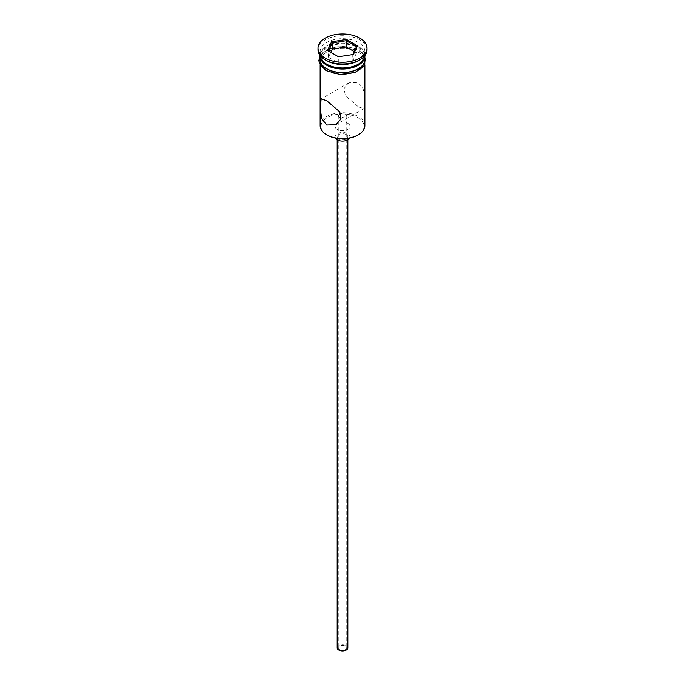 <?xml version="1.0" encoding="UTF-8"?>
<svg xmlns="http://www.w3.org/2000/svg" width="685" height="685" viewBox="0 0 685 685"><rect width="100%" height="100%" fill="white"/><g stroke="black" fill="none" stroke-linecap="round" stroke-linejoin="round"><path stroke-width="0.51" stroke-dasharray="3.42 2.57" d="M327.293 135.125A21.509 12.416 180 0 1 327.293 117.572A21.509 12.416 180 0 1 357.707 117.572A21.509 12.416 180 0 1 357.707 135.125M364.857 125.655A22.357 12.904 0 0 0 358.306 116.527A22.357 12.904 0 0 0 333.946 113.727A22.357 12.904 0 0 0 320.143 125.655M339.486 649.645A4.256 2.457 180 0 1 338.244 647.907A4.256 2.457 180 0 1 340.873 645.638A4.256 2.457 180 0 1 345.514 646.169A4.256 2.457 180 0 1 346.756 647.907A4.256 2.457 180 0 1 344.127 650.185A4.256 2.457 180 0 1 339.486 649.645M341.104 118.145L346.756 115.671L345.514 114.181L340.513 113.282M337.174 647.907A5.326 3.074 180 0 1 340.462 645.073A5.326 3.074 180 0 1 346.267 645.741A5.326 3.074 180 0 1 347.826 647.907M346.267 134.611A5.326 3.074 180 0 1 347.826 136.777A5.326 3.074 180 0 1 344.538 139.62A5.326 3.074 180 0 1 338.733 138.952A5.326 3.074 180 0 1 337.174 136.777A5.326 3.074 180 0 1 340.462 133.943A5.326 3.074 180 0 1 346.267 134.611M335.385 138.07A7.449 4.298 180 0 1 335.051 136.777A7.449 4.298 180 0 1 339.649 132.804A7.449 4.298 180 0 1 347.766 133.738A7.449 4.298 180 0 1 349.949 136.777A7.449 4.298 180 0 1 349.615 138.07M347.766 123.309A7.449 4.298 180 0 1 349.949 126.348A7.449 4.298 180 0 1 345.351 130.321A7.449 4.298 180 0 1 337.234 129.388A7.449 4.298 180 0 1 335.051 126.348A7.449 4.298 180 0 1 339.649 122.375A7.449 4.298 180 0 1 347.766 123.309M358.306 106.791L345.274 95.677L344.153 88.416L348.99 82.791L358.306 82.448L363.084 88.656L364.685 97.441L363.898 108.607L358.306 106.791M357.407 64.715A21.081 12.167 0 0 0 357.407 47.505A21.081 12.167 0 0 0 327.593 47.505A21.081 12.167 0 0 0 327.593 64.715M364.831 55.648A22.357 12.904 0 0 0 364.857 55.065A22.357 12.904 0 0 0 358.306 45.946A22.357 12.904 0 0 0 333.946 43.146A22.357 12.904 0 0 0 320.143 55.065A22.357 12.904 0 0 0 320.169 55.648A22.357 12.904 0 0 1 334.323 44.097A22.357 12.904 0 0 1 358.306 46.982A22.357 12.904 0 0 1 364.84 55.639M358.306 60.717A22.357 12.904 0 0 0 364.857 51.589A22.357 12.904 0 0 0 358.306 42.461A22.357 12.904 0 0 0 333.946 39.67A22.357 12.904 0 0 0 320.143 51.589A22.357 12.904 0 0 0 326.694 60.717M366.989 49.851A24.489 14.137 0 0 0 359.813 39.858A24.489 14.137 0 0 0 333.133 36.793A24.489 14.137 0 0 0 318.011 49.851M326.694 70.452A22.357 12.904 0 0 0 351.054 73.252A22.357 12.904 0 0 0 364.857 61.325A22.357 12.904 0 0 0 358.306 52.197A22.357 12.904 0 0 0 333.946 49.406A22.357 12.904 0 0 0 320.143 61.325A22.357 12.904 0 0 0 326.694 70.452M364.857 59.586A22.357 12.904 0 0 0 358.306 50.459A22.357 12.904 0 0 0 333.946 47.667A22.357 12.904 0 0 0 320.143 59.586M330.778 52.3L328.492 57.24L338.75 63.157L338.75 56.898L352.852 54.535M338.75 63.157L352.758 60.991L352.758 54.731L353.451 54.44M328.492 57.24L328.492 50.981L338.493 56.752M328.492 50.981L327.541 50.433M352.758 60.991L356.508 52.899L356.508 46.64M356.508 52.899L354.222 51.581M358.46 52.111A22.571 13.032 180 0 1 358.46 70.546A22.571 13.032 180 0 1 326.539 70.546A22.571 13.032 180 0 1 326.539 52.111A22.571 13.032 180 0 1 358.46 52.111M364.857 57.805A22.571 13.032 0 0 0 358.46 50.373A22.571 13.032 0 0 0 335.316 47.239A22.571 13.032 0 0 0 320.143 57.805M338.244 115.671L338.244 647.907M347.826 139.791L347.826 136.777M349.949 136.777L349.949 126.348M348.99 82.791L321.102 98.888M364.857 65.075L364.857 61.325M364.857 55.065L364.857 51.589M320.152 55.836L326.634 49.979L337.037 46.743L358.991 50.322L364.848 55.836M320.143 55.065L320.143 51.589M320.143 65.075L320.143 61.325M363.898 108.607L336.01 124.704M335.051 136.777L335.051 126.348M337.174 139.791L337.174 136.777M346.756 115.671L346.756 647.907"/><path stroke-width="1.03" d="M358.306 134.782L357.707 135.125A21.509 12.416 180 0 1 327.293 135.133L326.694 134.782A22.357 12.904 0 0 0 358.306 134.782A22.357 12.904 0 0 0 364.857 125.655L364.857 65.075M340.513 113.282L338.244 115.671L339.486 117.657L341.104 118.145M347.826 139.791L347.826 647.907A5.326 3.074 180 0 1 344.538 650.75A5.326 3.074 180 0 1 338.733 650.082A5.326 3.074 180 0 1 337.174 647.907L337.174 139.791M349.615 138.07A7.449 4.298 180 0 1 337.234 139.826A7.449 4.298 180 0 1 335.385 138.07M326.694 100.704L321.102 98.888L320.315 110.071L321.916 118.856L326.694 125.047L336.01 124.704L340.839 119.104L339.743 111.843L326.694 100.704M327.593 64.715L326.694 64.193L327.593 64.715A21.081 12.167 0 0 0 357.407 64.715L358.306 64.193A22.357 12.904 0 0 0 364.831 55.648A22.357 12.904 0 0 1 364.857 56.11A22.357 12.904 0 0 1 351.054 68.038A22.357 12.904 0 0 1 326.694 65.238A22.357 12.904 0 0 1 320.143 56.11A22.357 12.904 0 0 1 320.16 55.639A22.357 12.904 0 0 0 326.694 64.193A22.357 12.904 0 0 0 358.306 64.193M318.011 48.113L318.011 49.851A24.489 14.137 0 0 0 325.187 59.852L326.694 60.717A22.357 12.904 0 0 0 358.306 60.717L359.813 59.852A24.489 14.137 0 0 0 366.989 49.851L366.989 48.113A24.489 14.137 0 0 0 359.813 38.12A24.489 14.137 0 0 0 333.133 35.055A24.489 14.137 0 0 0 318.011 48.113A24.489 14.137 0 0 0 325.187 58.114A24.489 14.137 0 0 0 351.867 61.179A24.489 14.137 0 0 0 366.989 48.113M326.694 60.717L325.187 59.852A24.489 14.137 0 0 0 359.813 59.852M320.143 56.11L320.143 59.586A22.357 12.904 0 0 0 326.694 68.714A22.357 12.904 0 0 0 351.054 71.514A22.357 12.904 0 0 0 364.857 59.586L364.857 56.11M327.293 135.133A21.509 12.416 180 0 1 327.293 135.125L326.694 134.782A22.357 12.904 0 0 1 320.143 125.655L320.143 65.075M331.549 41.794L346.507 39.473L357.459 45.801L353.451 54.44L338.493 56.752L327.541 50.433L331.549 41.794L332.242 42.89L328.492 50.981M332.242 49.149L332.242 42.89L346.25 40.723L346.25 46.982L332.242 49.149L330.778 52.3M352.852 54.535L356.508 46.64L346.25 40.723L346.507 39.473M354.222 51.581L346.25 46.982M356.508 46.64L357.459 45.801M320.143 57.805A22.571 13.032 0 0 0 326.539 68.8A22.571 13.032 0 0 0 352.552 71.257A22.571 13.032 0 0 0 364.857 57.805M364.848 55.836L364.762 65.229L355.078 72.422L340.008 74.477L326.009 70.598L319.416 63.508L318.867 60.477L320.152 55.836"/></g></svg>
